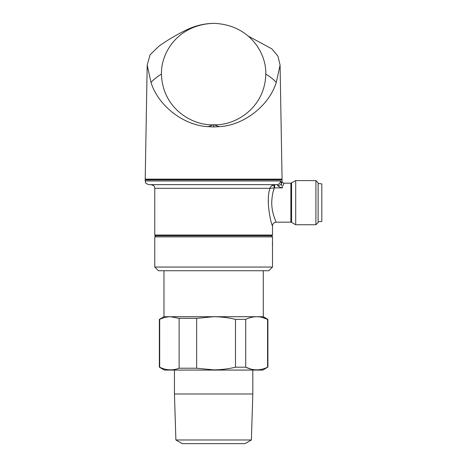 <?xml version="1.0" encoding="UTF-8"?>
<svg xmlns="http://www.w3.org/2000/svg" width="467" height="467" viewBox="0 0 467 467"><rect width="100%" height="100%" fill="white"/><g stroke="black" fill="none" stroke-linecap="round" stroke-linejoin="round"><path stroke-width="0.7" d="M251.083 369.146L245.718 367.202C252.962 370.71 260.247 370.71 267.579 367.202L262.933 370.068L164.331 370.068L159.364 367.202L159.364 319.375L159.685 319.375C163.298 317.648 166.941 316.76 170.618 316.719L263.3 316.719L263.3 270.732M251.38 439.972L175.89 439.972L182.258 443.65L245.006 443.65L251.38 439.972L252.816 393.985L252.816 370.068M175.89 439.972L174.448 393.985L252.816 393.985M262.466 369.076L262.045 369.187M235.496 367.202L245.718 367.202L245.718 319.375L235.496 319.375C228.27 317.648 220.984 316.76 213.635 316.719L196.648 318.354L179.112 318.354L170.618 316.719C166.952 316.76 163.304 317.642 159.685 319.375L159.685 367.202C166.094 370.331 172.568 370.67 179.112 368.224L196.648 368.224L213.635 369.858C220.984 369.817 228.27 368.93 235.496 367.202L235.496 319.375M267.579 367.202L267.579 319.375L267.9 319.375L267.9 367.202M159.364 367.202L159.685 367.202M262.232 317.437L267.579 319.375C263.966 317.648 260.323 316.76 256.646 316.719L256.687 316.719M159.364 319.375L163.964 316.719L170.618 316.719M256.646 316.719C252.962 316.76 249.32 317.648 245.718 319.375M196.648 318.354L196.648 368.224M179.112 318.354L179.112 368.224M272.5 245.519L272.5 236.886L154.77 236.886L154.77 267.054L272.5 267.054L272.477 245.233M248.158 36.07L271.794 48.801L277.964 56.186L280.077 65.152L276.26 82.449C269.074 105.834 243.505 125.6 219.07 126.662L213.635 126.977L208.194 126.662C183.759 125.6 158.196 105.834 151.01 82.449L147.193 65.152L150.094 54.779L158.722 46.361C168.021 39.677 177.933 33.887 188.47 28.995C196.479 25.405 204.861 23.525 213.629 23.35L213.635 23.35C248.911 24.517 266.4 52.316 265.793 74.078C264.982 108.227 235.129 125.693 213.968 124.806L213.296 124.812C192.188 125.681 162.318 108.326 161.471 74.078C160.87 52.316 178.359 24.517 213.635 23.35L213.653 23.35M147.193 65.152L145.202 179.124L282.062 179.124L280.077 65.152M283.148 185.574L283.901 183.169C282.576 182.836 281.963 182.223 282.062 181.33L282.062 179.859L145.202 179.859L145.202 180.963L280.469 180.963C280.924 181.003 281.227 181.932 281.385 183.753L281.881 181.949M273.376 190.939L274.322 187.897L269.949 188.318L154.77 188.318L154.77 235.047A0.736 0.736 0 0 0 155.505 235.782L271.765 235.782A0.736 0.736 0 0 0 272.5 235.047L272.5 225.847C271.852 226.285 265.291 202.071 269.949 188.318C270.411 186.555 271.776 185.346 274.047 184.681A1.839 0.298 -98.2 0 0 273.954 185.924A1.839 0.298 -98.2 0 0 274.322 187.897L274.614 187.874L274.322 187.897C272.81 191.762 271.94 196.689 271.724 202.666C271.66 213.232 276.33 222.321 276.178 222.169C276.324 222.31 271.666 213.256 271.724 202.666M315.914 224.744L315.914 180.595L318.12 182.801L318.12 222.537L315.914 224.744L295.722 224.744L295.722 180.595L290.865 183.169L283.901 183.169M282.517 187.874C284.321 181.645 284.321 181.645 282.517 187.874C280.609 187.635 279.015 186.87 277.742 185.574A3.678 1.815 -4.6 0 0 281.385 183.753L282.517 187.874L274.614 187.874L274.614 184.64L271.607 185.837M282.062 179.859A0.736 0.736 0 0 0 281.327 179.124M145.202 179.859A0.736 0.736 0 0 1 145.938 179.124M272.5 267.054L268.817 270.732L158.447 270.732L154.77 267.054M155.873 235.782L154.77 236.886M271.397 235.782L272.5 236.886M318.12 183.537L321.798 183.858L321.798 221.475L318.12 221.802M272.378 243.097L272.424 244.329M272.436 244.556L272.477 245.169M268.362 200.01L268.309 203.361M281.239 182.556L280.469 180.963A3.678 3.596 -90 0 1 276.873 184.64L148.88 184.64C146.369 183.759 145.255 183.046 145.541 182.504L145.202 180.963M277.742 185.574L276.873 184.64M281.566 183.087L281.385 183.753M276.26 82.449C273.808 79.653 270.317 76.862 265.793 74.078M151.01 82.449C153.386 79.705 156.871 76.915 161.471 74.078M219.07 126.662L213.968 124.806M213.296 124.812L208.194 126.662M213.635 126.977L213.635 124.812M154.77 235.047L272.5 235.047M290.865 183.169L290.865 222.169L291.606 222.362L291.606 182.971M263.3 316.719L267.9 319.375M174.448 393.985L174.448 370.068M163.964 316.719L163.964 270.732M315.914 180.595L295.722 180.595M154.77 188.318L154.39 186.701C154.63 186.158 153.532 185.469 151.086 184.64M272.5 225.847C272.722 223.617 273.948 222.391 276.178 222.169L290.865 222.169M291.606 222.362L295.722 224.744"/></g></svg>

